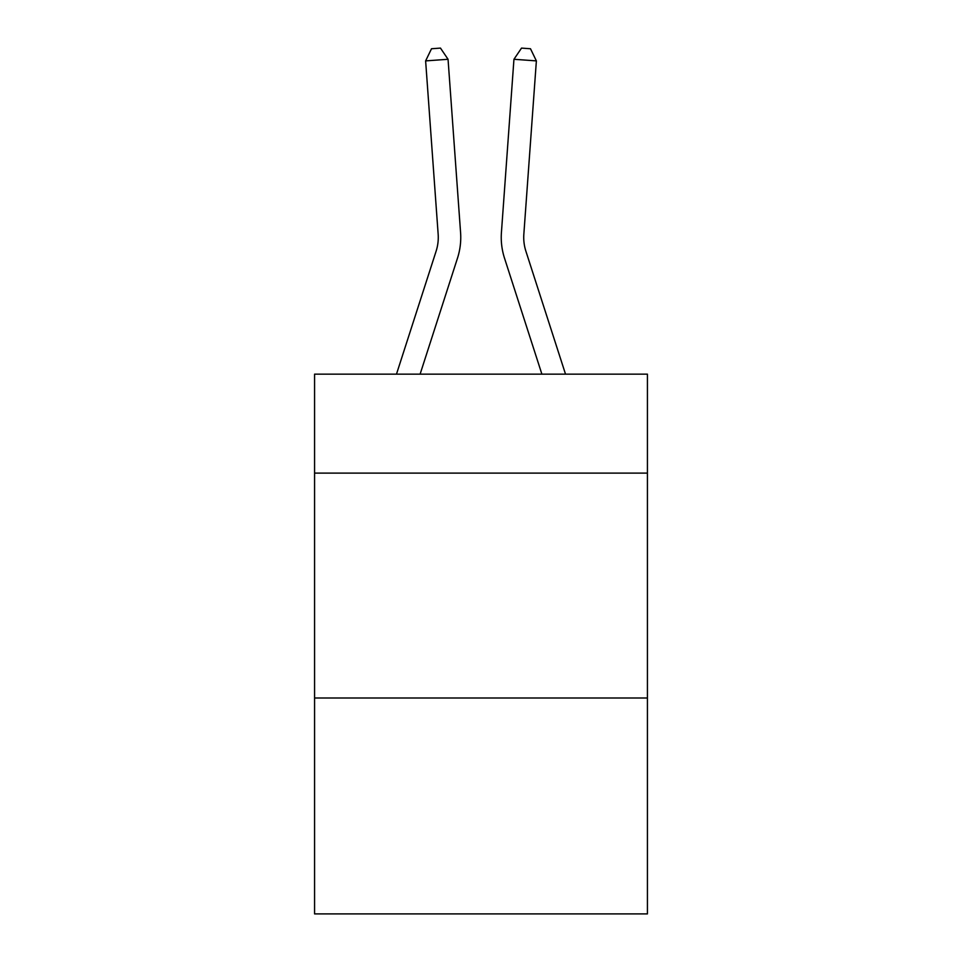 <?xml version="1.0" encoding="UTF-8"?>
<svg xmlns="http://www.w3.org/2000/svg" width="962" height="962" viewBox="0 0 962 962"><rect width="100%" height="100%" fill="white"/><g stroke="black" fill="none" stroke-linecap="round" stroke-linejoin="round"><path stroke-width="1.44" d="M647.426 473.112L647.426 374.158L314.574 374.158L314.574 473.112L647.426 473.112L647.426 913.9L314.574 913.9L314.574 473.112M647.426 698.003L314.574 698.003M396.476 374.158L436.099 251.226A44.973 44.973 -37.5 0 0 438.155 234.175L425.625 60.895L448.051 59.283L460.582 232.551A67.472 67.472 164.2 0 1 457.503 258.129L420.105 374.158M565.524 374.158L525.901 251.226A44.973 44.973 37.5 0 1 523.845 234.175L536.375 60.895L513.948 59.283L501.418 232.551A67.472 67.472 -164.2 0 0 504.497 258.129L541.895 374.158M436.099 251.226A44.973 44.973 -15.8 0 0 438.155 234.175A44.973 44.973 -15.8 0 1 436.099 251.226A44.973 44.973 -15.8 0 0 438.155 234.175A44.973 44.973 -15.8 0 1 436.099 251.226A44.973 44.973 -15.8 0 0 438.155 234.175A44.973 44.973 -15.8 0 1 436.099 251.226A44.973 44.973 -15.8 0 0 438.155 234.175A44.973 44.973 -15.8 0 1 436.099 251.226A44.973 44.973 -15.8 0 0 438.155 234.175A44.973 44.973 -15.8 0 1 436.099 251.226A44.973 44.973 -15.8 0 0 438.155 234.175A44.973 44.973 -15.8 0 1 436.099 251.226A44.973 44.973 -15.8 0 0 438.155 234.175A44.973 44.973 -15.8 0 1 436.099 251.226A44.973 44.973 -15.8 0 0 438.155 234.175A44.973 44.973 -15.8 0 1 436.099 251.226A44.973 44.973 -15.8 0 0 438.155 234.175A44.973 44.973 -15.8 0 1 436.099 251.226A44.973 44.973 -15.8 0 0 438.155 234.175A44.973 44.973 -15.8 0 1 436.099 251.226A44.973 44.973 -15.8 0 0 438.155 234.175A44.973 44.973 -15.8 0 1 436.099 251.226A44.973 44.973 -15.8 0 0 438.155 234.175A44.973 44.973 -15.8 0 1 436.099 251.226A44.973 44.973 -15.8 0 0 438.155 234.175A44.973 44.973 -15.8 0 1 436.099 251.226A44.973 44.973 -15.8 0 0 438.155 234.175A44.973 44.973 -15.8 0 1 436.099 251.226A44.973 44.973 -15.8 0 0 438.155 234.175A44.973 44.973 -15.8 0 1 436.099 251.226M525.901 251.226A44.973 44.973 15.8 0 1 523.845 234.175A44.973 44.973 15.8 0 0 525.901 251.226A44.973 44.973 15.8 0 1 523.845 234.175A44.973 44.973 15.8 0 0 525.901 251.226A44.973 44.973 15.8 0 1 523.845 234.175A44.973 44.973 15.8 0 0 525.901 251.226A44.973 44.973 15.8 0 1 523.845 234.175A44.973 44.973 15.8 0 0 525.901 251.226A44.973 44.973 15.8 0 1 523.845 234.175A44.973 44.973 15.8 0 0 525.901 251.226A44.973 44.973 15.8 0 1 523.845 234.175A44.973 44.973 15.8 0 0 525.901 251.226A44.973 44.973 15.8 0 1 523.845 234.175A44.973 44.973 15.8 0 0 525.901 251.226A44.973 44.973 15.8 0 1 523.845 234.175A44.973 44.973 15.8 0 0 525.901 251.226A44.973 44.973 15.8 0 1 523.845 234.175A44.973 44.973 15.8 0 0 525.901 251.226A44.973 44.973 15.8 0 1 523.845 234.175A44.973 44.973 15.8 0 0 525.901 251.226A44.973 44.973 15.8 0 1 523.845 234.175A44.973 44.973 15.8 0 0 525.901 251.226A44.973 44.973 15.8 0 1 523.845 234.175A44.973 44.973 15.8 0 0 525.901 251.226A44.973 44.973 15.8 0 1 523.845 234.175A44.973 44.973 15.8 0 0 525.901 251.226A44.973 44.973 15.8 0 1 523.845 234.175A44.973 44.973 15.8 0 0 525.901 251.226A44.973 44.973 15.8 0 1 523.845 234.175A44.973 44.973 15.8 0 0 525.901 251.226M513.948 59.283L501.418 232.551L513.948 59.283L501.418 232.551L513.948 59.283L501.418 232.551L513.948 59.283L501.418 232.551L513.948 59.283L501.418 232.551L513.948 59.283L501.418 232.551L513.948 59.283L501.418 232.551L513.948 59.283L501.418 232.551L513.948 59.283L501.418 232.551L513.948 59.283L501.418 232.551L513.948 59.283L501.418 232.551L513.948 59.283L501.418 232.551L513.948 59.283L501.418 232.551L513.948 59.283L501.418 232.551L513.948 59.283L501.418 232.551L513.948 59.283L521.524 48.1L530.495 48.749L536.375 60.895M425.625 60.895L431.505 48.749L440.476 48.1L448.051 59.283"/></g></svg>
